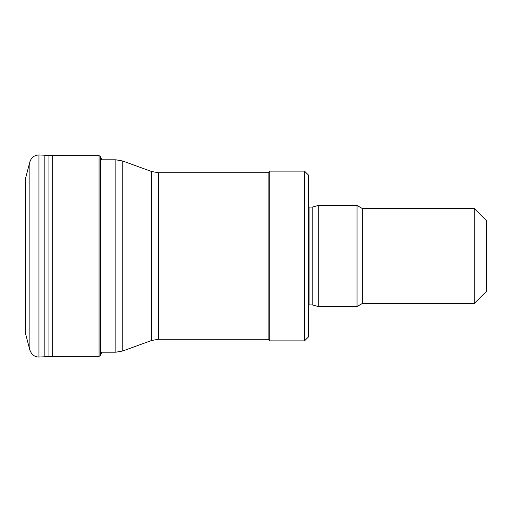 <?xml version="1.0" encoding="UTF-8"?>
<svg xmlns="http://www.w3.org/2000/svg" width="512" height="512" viewBox="0 0 512 512"><rect width="100%" height="100%" fill="white"/><g stroke="black" fill="none" stroke-linecap="round" stroke-linejoin="round"><path stroke-width="0.77" d="M474.272 208.506L474.272 303.494L486.4 291.366L486.4 220.634L474.272 208.506L362.304 208.506L357.05 205.472L318.246 205.472L318.246 306.528L357.05 306.528L357.05 205.472M474.272 303.494L362.304 303.494L362.304 208.506M318.246 306.528L312.211 304.909L312.211 207.091L318.246 205.472M304.506 340.883L308.55 336.845L308.55 175.155L304.506 171.117L269.741 171.117L269.741 340.883L304.506 340.883L304.506 171.117M269.741 340.883L268.128 339.27L268.128 172.73L269.741 171.117M38.957 154.95L52.691 155.622L52.691 356.378L38.957 357.05C35.923 357.024 33.434 355.814 31.488 353.427L29.869 350.112L29.869 161.888C31.309 157.51 34.336 155.194 38.957 154.95L38.957 357.05M52.691 155.622L99.059 155.654L100.397 156.371L100.397 355.629L99.059 356.346L52.691 356.378M29.869 161.888L25.6 178.189L25.6 333.811L29.869 350.112M151.597 256L151.597 171.514L158.509 172.73L158.509 339.27L151.597 340.486L151.597 256M151.597 340.486L122.758 350.982L122.758 161.018L151.597 171.514M122.758 350.982L115.846 352.205L115.846 159.795L122.758 161.018M312.211 304.909L309.082 304.909L309.082 207.091L308.55 207.046M99.059 155.654L99.059 356.346M100.397 156.371L100.397 355.629M44.858 154.97L44.858 357.03M48.966 155.2L48.966 356.8M115.846 159.795L101.811 159.795M115.846 352.205L100.634 352.205M362.304 303.494L357.05 306.528M312.211 207.091L309.082 207.091M309.082 304.909L308.55 304.954M268.128 172.73L158.509 172.73M268.128 339.27L158.509 339.27M100.634 156.774L101.933 160.115M101.933 351.885L100.634 355.226"/></g></svg>
